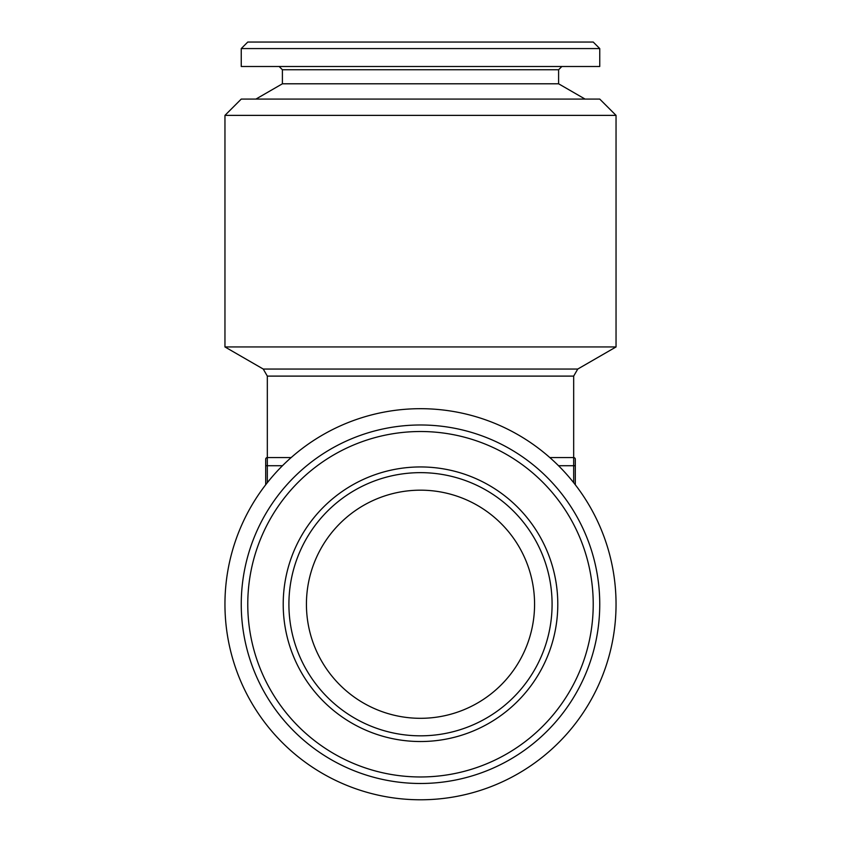 <?xml version="1.0" encoding="UTF-8"?>
<svg xmlns="http://www.w3.org/2000/svg" width="841" height="841" viewBox="0 0 841 841"><rect width="100%" height="100%" fill="white"/><g stroke="black" fill="none" stroke-linecap="round" stroke-linejoin="round"><path stroke-width="1.26" d="M247.769 604.237A172.731 172.731 0 0 1 506.86 454.655A172.731 172.731 0 0 1 506.86 753.83A172.731 172.731 0 0 1 247.769 604.237M557.793 604.237A137.293 137.293 0 0 1 351.853 723.134A137.293 137.293 0 0 1 351.853 485.341A137.293 137.293 0 0 1 557.793 604.237M573.678 482.692L573.678 465.725L575.307 465.725L575.307 459.207L575.307 484.773M573.678 376.106L267.322 376.106L263.254 369.052L577.746 369.052L573.678 376.106L573.678 457.578A1.629 1.629 0 0 1 575.307 459.207A1.629 1.629 0 0 0 573.678 457.578L549.835 457.578M291.165 457.578L267.322 457.578A1.629 1.629 0 0 0 265.693 459.207L265.693 465.725L265.693 459.207A1.629 1.629 0 0 1 267.322 457.578L267.322 482.692M265.693 484.773L265.693 465.725L282.471 465.725M616.043 115.375L599.749 99.08L241.251 99.08L224.957 115.375L224.957 346.944L616.043 346.944L616.043 115.375L224.957 115.375M599.749 48.568L593.231 42.05L247.769 42.05L241.251 48.568L241.251 66.492L599.749 66.492L599.749 48.568L241.251 48.568M282.397 83.795L282.397 69.75L558.603 69.75L558.603 83.795L282.397 83.795L255.916 99.08M282.397 69.75L279.138 66.492M616.043 604.237A195.543 195.543 0 0 1 322.723 773.583A195.543 195.543 0 0 1 322.723 434.892A195.543 195.543 0 0 1 616.043 604.237M552.085 604.237A131.585 131.585 0 0 1 354.702 718.193A131.585 131.585 0 0 1 354.702 490.282A131.585 131.585 0 0 1 552.085 604.237M306.429 604.237A114.071 114.071 0 0 0 420.5 718.309A114.071 114.071 0 0 0 534.571 604.237A114.071 114.071 0 0 0 420.5 490.177A114.071 114.071 0 0 0 306.429 604.237M599.749 604.237A179.249 179.249 0 0 1 420.5 783.486A179.249 179.249 0 0 1 241.251 604.237A179.249 179.249 0 0 1 420.5 424.989A179.249 179.249 0 0 1 599.749 604.237M558.529 465.725L573.678 465.725L573.678 457.578M558.603 83.795L585.084 99.08M558.603 69.75L561.862 66.492M267.322 376.106L267.322 457.578M577.746 369.052L616.043 346.944M263.254 369.052L224.957 346.944"/></g></svg>

